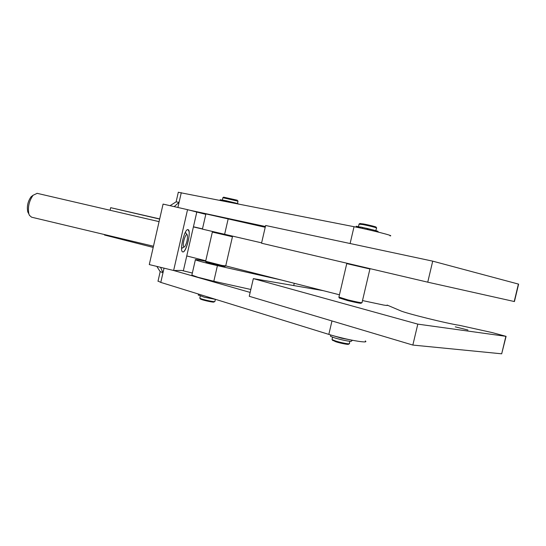 <?xml version="1.0" encoding="UTF-8"?>
<svg xmlns="http://www.w3.org/2000/svg" width="546" height="546" viewBox="0 0 546 546"><rect width="100%" height="100%" fill="white"/><g stroke="black" fill="none" stroke-linecap="round" stroke-linejoin="round"><path stroke-width="0.82" d="M359.043 224.16L362.885 224.577C368.925 225.71 378.085 228.051 376.569 228.057M376.447 227.866L376.003 227.156C377.388 227.136 369 224.993 363.472 223.956L359.896 223.56M359.882 226.959L360.858 227.129M332.473 340.158L335.851 341.769C341.175 343.502 349.631 345.024 348.56 344.062L348.969 343.816M349.467 343.509C350.648 344.546 341.407 342.881 335.599 340.991L332.139 339.619L332.098 339.175M360.326 227.088L360.851 227.177M222.891 197.707L238.036 201.208M237.96 201.092L237.148 200.184L223.642 197.195M223.457 200.177L237.319 203.481M200.239 298.792L200.362 298.983C201.317 299.815 211.466 302.197 213.677 302.115L214.653 301.631M214.953 301.44L214.407 301.638C212.005 301.726 200.921 299.119 199.884 298.218L199.856 297.952M225.751 265.895L221.888 265.417L205.637 261.268M225.566 266.011L224.979 266.387L221.348 265.943L206.04 262.06M212.374 232.098L232.46 236.739L232.03 236.043M346.812 263.629L369.956 268.994L369.697 268.571M362.08 302.593C362.128 303.071 357.377 302.163 347.836 299.877L338.923 297.072M361.773 302.784L361.179 303.153C361.213 303.61 356.763 302.764 347.829 300.621L339.325 297.98M181.586 247.372L182.241 248.123L184.063 246.976M187.025 234.671L185.756 232.78L184.923 233.176M187.988 229.648L188.977 231.272C190.336 236.555 185.585 252.621 182.842 251.911C179.061 251.972 184.459 228.46 187.96 229.641L187.988 229.648C191.666 229.88 186.439 252.716 182.89 251.924L182.76 251.897M518.604 284.132L432.719 261.152L427.743 282.173L514.428 301.556L518.604 284.132M387.1 305.064C388.192 305.61 387.059 305.61 383.695 305.064L362.503 300.566M153.467 246.226L31.593 217.192L29.423 215.342L28.877 213.991C27.634 207.248 29.04 200.996 33.101 195.25L37.176 193.345M33.04 195.297L31.108 196.744C27.86 201.331 26.734 206.313 27.737 211.705L28.174 212.783M183.429 246.123C182.432 242.458 186.459 231.456 187.38 235.278L187.435 235.497C187.647 239.496 186.773 243.168 184.801 246.499C184.138 247.236 183.681 247.113 183.429 246.123M387.1 305.057L400.45 310.742C405.535 313.233 447.713 323.696 459.466 325.334L492.13 332.575L506.087 336.35L417.806 324.126L412.844 345.065L501.685 353.808L506.067 336.418M467.963 330.03L455.275 326.849L467.963 330.03M204.388 295.891L199.297 294.314M198.335 294.956L204.265 297.215L215.752 299.406M350.088 339.817L341.482 338.179L332.043 335.346M330.542 335.749L330.446 336.165C331.859 337.066 335.421 338.227 341.141 339.653C348.505 341.332 351.972 341.748 351.535 340.895L351.713 340.144M352.252 340.561L351.72 340.274M238.643 203.958L226.433 200.798L220.209 199.761M377.907 232.009L378.016 231.531C378.699 231.361 375.348 230.412 367.977 228.706L360.879 227.04L360.64 228.057M360.831 227.238L356.224 226.283M367.977 228.706L367.765 229.62M358.756 226.631L358.524 227.607M337.442 336.834L345.638 338.848M417.806 324.126L253.344 278.617L249.256 296.287L412.844 345.065M253.344 278.617L323.075 290.622L281.292 279.996L217.417 265.629C205.426 262.885 198.075 260.94 195.379 259.807C194.581 259.22 198 259.698 205.644 261.241M158.033 281.053L160.783 282.398L328.829 334.391C345.12 339.544 370.086 343.953 365.281 340.922M250.15 292.431L173.628 270.488L187.544 209.664L205.808 214.353M164.039 268.161L162.988 272.754L160.101 271.553M174.556 270.488L181.702 270.447L192.342 273.027M250.832 289.476L213.82 281.258L197.925 277.272L191.864 275.116L191.953 274.734M187.544 209.664L163.07 204.088L149.283 264.578L173.628 270.488M196.362 212.196L196.731 212.394L183.436 270.434L182.896 270.734M432.719 261.152L265.636 225.491L261.534 243.216L427.743 282.173M390.008 235.838C395.454 236.241 370.836 229.962 354.04 226.699L178.303 192.281M188.418 209.923L265.404 226.508M176.105 201.863L179.074 202.348L177.907 207.466M205.91 213.902L265.22 227.286M174.167 206.62L179.074 202.348L181.292 192.656M160.783 282.398L162.988 272.754L160.544 267.315M159.657 219.076L110.674 207.678L110.087 210.265M104.586 234.582L104.484 235.019L153.194 247.413M110.674 207.678L159.691 218.919M193.434 226.767L202.47 228.87M186.752 255.944L205.753 260.776M232.439 236.746L225.723 265.882L281.292 279.996M339.455 294.785L323.075 290.622M202.436 229.027L193.4 226.924M202.416 229.129L261.616 242.861M225.382 200.573L235.913 203.085M366.161 228.201L375.375 230.514M367.021 228.426L373.73 230.078M518.407 284.043L514.216 301.515M505.855 336.397L501.685 353.808M362.687 227.416L362.448 228.446M357.111 227.32L357.33 226.372M367.185 229.491L367.41 228.535M331.975 320.946L328.829 334.391M354.04 226.699L350.102 243.523M294.253 283.292L293.721 285.565M217.417 265.629L213.82 281.258M228.228 218.666L224.618 234.336M358.476 226.576L359.084 223.996M332.016 339.53L332.569 337.155M223.758 197.126L222.986 197.611M237.449 203.522L237.981 201.208M200.362 298.983L199.884 298.218M214.906 301.385L215.37 299.379M206.122 262.196L205.637 261.418M213.07 231.661L212.36 232.111M346.751 263.643L338.868 297.29M27.737 211.705L28.877 213.991M31.108 196.744L33.101 195.25M198.28 295.202L198.539 294.082M330.446 336.165L330.726 334.964M220.079 200.3L220.229 199.652M356.245 226.215L356.033 227.095M160.169 271.71L157.978 281.286M36.985 193.298L159.07 221.635M178.33 192.178L176.133 201.802M176.194 201.808L170.059 205.678M160.231 271.758L156.859 266.421M195.379 259.807L191.864 275.116M205.931 213.8L202.409 229.149M339.469 298.212L338.923 297.317M369.915 269.007L362.032 302.566M347.304 263.322L346.785 263.65M205.61 261.404L212.339 232.105M199.809 298.164L200.286 296.062M222.372 199.966L222.918 197.611M349.379 343.42L349.877 341.298M332.685 340.506L332.139 339.619M375.86 230.644L376.467 228.064M360.094 223.43L359.207 223.996"/></g></svg>
